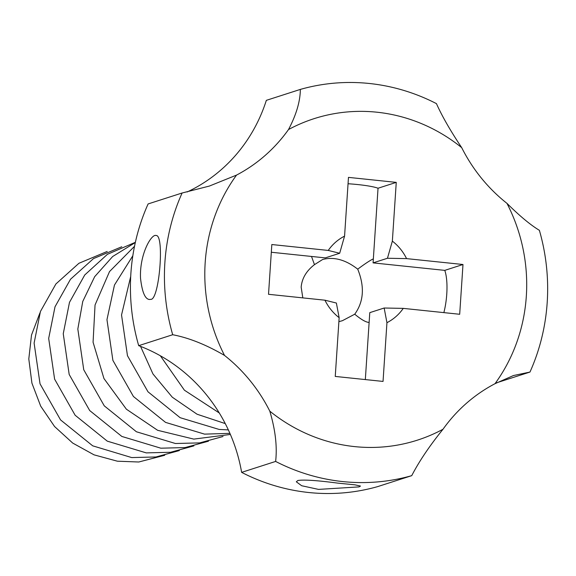 <?xml version="1.0" encoding="UTF-8"?>
<svg xmlns="http://www.w3.org/2000/svg" width="576" height="576" viewBox="0 0 576 576"><rect width="100%" height="100%" fill="white"/><g stroke="black" fill="none" stroke-linecap="round" stroke-linejoin="round"><path stroke-width="0.86" d="M219.29 412.978L184.406 390.197L160.337 355.759M225.259 423.59L197.05 414.216L172.303 397.21L152.964 373.961L140.551 346.378M228.348 429.898L219.132 429.437L180.13 417.694L147.982 391.788L127.462 355.694L121.536 314.964L130.709 276.444M229.903 433.354L204.559 434.131L165.557 422.388L133.416 396.475L112.889 360.382L106.963 319.658L114.458 285.034L132.833 255.751M241.632 472.37A201.002 190.62 72.2 0 0 377.741 486.59L411.739 475.654C419.09 461.405 429.509 445.939 442.994 429.257A168.847 160.121 72.2 0 1 269.806 411.163A160.805 152.496 72.2 0 0 224.539 355.442C206.258 344.758 188.978 337.846 172.699 334.728L138.701 345.672A160.805 152.496 72.2 0 1 241.632 472.37L275.63 461.434A201.002 190.62 72.2 0 0 411.739 475.654M297.835 480.514C303.667 479.513 317.045 480.391 337.961 483.149L354.96 484.826L360.497 486.065L359.006 486.9L318.535 489.398L301.658 485.734L296.316 481.802L297.835 480.514M275.63 461.434C277.322 446.609 275.378 429.854 269.806 411.163M496.692 382.766L529.97 372.06L513.454 375.538L494.993 383.702A160.805 152.496 72.2 0 0 442.994 429.257M494.993 383.702A168.847 160.121 72.2 0 0 506.966 203.364C519.566 215.885 530.374 224.878 539.381 230.328A201.002 190.62 72.2 0 1 529.97 372.06M224.539 355.442A168.847 160.121 72.2 0 1 236.52 175.104A160.805 152.496 72.2 0 0 288.511 129.55A168.847 160.121 72.2 0 1 461.7 147.643A160.805 152.496 72.2 0 0 506.966 203.364M396.259 182.376L348.473 177.379L344.57 236.124A48.24 45.749 72.2 0 0 328.241 250.43L271.829 244.534L268.524 294.3L324.936 300.197A48.24 45.749 72.2 0 0 339.149 317.686L335.246 376.43L383.04 381.427L386.942 322.682A48.24 45.749 72.2 0 0 403.265 308.376L459.684 314.273L462.989 264.506L444.766 270.374L373.082 262.879L387.461 258.257L392.357 241.121L396.259 182.376L378.036 188.237L373.082 262.879M462.989 264.506L406.57 258.617A48.24 45.749 72.2 0 0 392.357 241.121M236.52 175.104L209.333 186.077L182.11 193.003L148.111 203.94A201.002 190.62 72.2 0 0 138.701 345.672M182.11 193.003A201.002 190.62 72.2 0 0 172.699 334.728M150.653 299.354C159.264 300.845 164.707 234.382 156.074 235.512C151.574 233.582 139.428 254.038 140.522 278.208C142.07 291.96 145.022 299.052 149.386 299.484L150.653 299.354M369.13 322.402L368.46 322.373C365.393 321.977 360.814 319.255 354.73 314.208L342.36 320.717L338.89 321.646M386.942 322.682L384.156 308.016L369.778 312.646L365.328 379.577M461.7 147.643C450.432 130.788 442.015 116.114 436.45 103.63A201.002 190.62 72.2 0 0 300.341 89.41C300.254 101.318 296.316 114.696 288.511 129.55M187.142 191.981A160.805 152.496 72.2 0 0 266.342 100.346L300.341 89.41M384.156 308.016L403.265 308.376M443.866 312.617A32.162 9.418 -84 0 0 446.09 275.594A32.162 9.418 -84 0 0 444.766 270.374M406.57 258.617L387.461 258.257M378.036 188.237A32.162 3.938 -176.2 0 0 374.206 187.106A32.162 3.938 -176.2 0 0 348.048 183.744M344.57 236.124L339.674 253.26L325.289 257.89L271.318 252.252M339.674 253.26L328.241 250.43M324.936 300.197L336.37 303.026L339.149 317.686M354.73 314.208C363.78 301.637 364.781 286.618 357.725 269.165C345.686 259.769 334.001 256.536 322.654 259.488L314.467 264.65C306.36 270.914 301.932 278.41 301.169 287.15L302.81 297.878M357.725 269.165C365.054 263.693 370.26 260.266 373.349 258.883M314.467 264.65L311.508 256.45M164.736 455.27L138.758 462.002L117.374 461.196L94.046 454.846L72.698 443.066L54.562 426.514L40.694 406.145L31.925 383.155L28.8 358.949L31.514 335.03L39.917 312.941M179.309 450.583L155.966 456.962L131.702 457.574L92.7 445.831L60.559 419.918L40.032 383.832L34.106 343.102L40.442 311.472L55.908 283.961L78.926 263.282L107.194 251.453M193.882 445.896L170.539 452.275L146.275 452.887L107.273 441.144L75.132 415.231L54.605 379.138L48.679 338.414L55.015 306.778L70.481 279.274L93.499 258.595L121.766 246.766M208.454 441.202L185.112 447.581L160.848 448.193L121.846 436.45L89.698 410.544L69.178 374.45L63.252 333.72L69.494 302.335L84.737 274.982L107.438 254.304L135.367 242.309M223.027 436.514L199.685 442.894L175.421 443.506L136.411 431.762L104.27 405.85L83.743 369.763L77.825 329.033L82.757 301.45L94.673 276.674L112.651 256.529L135.324 242.51M230.386 434.455L193.795 439.106L157.622 430.301L126.382 409.198L103.946 378.526L93.074 342.238L95.047 304.992L109.519 271.577L134.518 246.298"/></g></svg>
